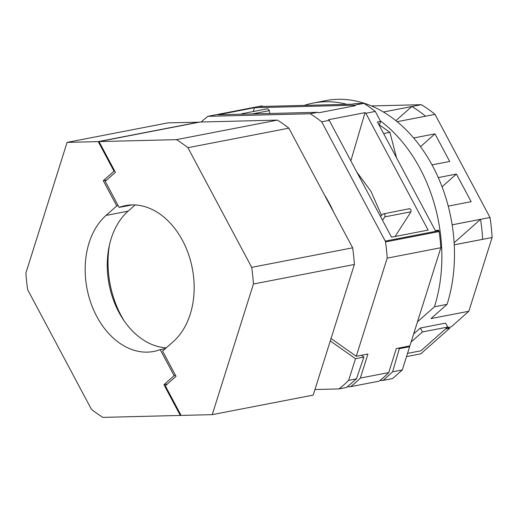 <?xml version="1.0" encoding="UTF-8"?>
<svg xmlns="http://www.w3.org/2000/svg" width="518" height="518" viewBox="0 0 518 518"><rect width="100%" height="100%" fill="white"/><g stroke="black" fill="none" stroke-linecap="round" stroke-linejoin="round"><path stroke-width="0.78" d="M396.516 157.757L389.918 132.343L378.775 124.488M383.611 133.56L389.918 132.343M381.539 215.397L370.94 191.271L356.824 172.099M329.234 120.351L391.524 237.179L428.121 230.096L365.831 113.267L375.297 111.435A155.665 112.354 -101 0 0 363.863 103.373L354.396 105.206L254.48 107.712L217.884 114.795L317.799 112.289L310.23 113.753A155.665 112.354 79 0 1 321.665 121.814L329.234 120.351L328.457 119.729L365.035 112.652L350.828 160.845M365.831 113.267L365.035 112.652M354.396 105.206L355.212 105.724L318.628 112.801L317.799 112.289M321.665 121.814L385.262 241.09A1.858 1.34 79 0 1 385.521 241.912A155.665 112.354 79 0 1 387.199 258.119L440.831 247.74A155.665 112.354 -101 0 0 439.154 231.533L385.521 241.912M375.297 111.435L380.613 121.413L377.46 122.021L435.431 230.75L438.584 230.141L438.888 230.711A1.858 1.34 79 0 1 439.154 231.533M310.23 113.753L207.899 116.323L261.532 105.937L259.188 106.533L352.175 104.202L355.329 103.587L363.863 103.373M380.613 121.413L379.83 123.893L378.587 124.132M262.341 105.918L262.179 106.455M254.48 107.712L253.289 111.532M440.831 247.74L409.88 345.901L396.315 348.523L388.733 372.584L360.334 378.082L367.922 354.021L356.248 356.28L387.199 258.119M331.041 338.513L356.248 356.28M201.191 122.015A155.665 112.354 79 0 1 207.899 116.323M324.533 195.085A96.724 69.813 79 0 1 333.424 211.758M347.468 386.745L350.641 386.668L379.034 381.17A155.665 112.354 -101 0 0 388.733 372.584M360.334 378.082A155.665 112.354 79 0 1 350.641 386.668M241.064 114.213L241.751 113.766L242.838 114.167M314.957 389.53L338.966 388.927L346.542 387.464L356.468 378.826L348.666 380.341A155.665 112.354 79 0 1 338.966 388.927M330.283 340.928L355.49 358.696L348.666 380.341M408.786 346.115L409.628 346.704L402.298 369.962A155.665 112.354 -101 0 1 402.046 370.208L392.871 378.341A155.665 112.354 79 0 1 392.599 378.548L383.139 380.38L379.947 380.458M409.479 208.676L382.964 213.999C384.693 213.662 385.34 214.614 384.893 216.854L382.511 220.267M382.964 213.999L380.471 216.446M355.49 358.696L363.882 357.07L356.468 378.826M361.409 355.283L363.882 357.07M269.671 113.494L269.425 110.632L267.702 108.748L241.751 113.766M402.298 369.962L392.599 371.833L383.139 380.38M409.628 346.704L399.294 348.705L392.599 371.833M395.111 236.486L410.942 211.81C411.273 209.596 410.612 208.644 408.948 208.974M398.439 348.115L399.294 348.705M354.39 264.471L253.438 284.006L212.244 414.64L313.202 395.105L354.39 264.471A155.665 112.354 -101 0 0 352.648 247.818L251.696 267.359L187.898 147.701L288.856 128.166A155.665 112.354 -101 0 0 277.421 120.105L199.974 122.047L99.016 141.589L176.463 139.646A155.665 112.354 79 0 1 187.898 147.701M352.648 247.818L288.856 128.166M212.244 414.64L181.099 415.423L165.32 385.826L176.036 376.327L162.581 351.094L173.303 341.602A74.281 53.613 -101 0 0 188.41 253.93A74.281 53.613 -101 0 0 125.55 205.588A74.281 53.613 -101 0 0 119.121 207.414L105.212 181.326L115.397 172.306L99.016 141.589M253.438 284.006A155.665 112.354 -101 0 0 251.696 267.359M132.2 204.882L119.121 207.414M277.421 120.105L176.463 139.646M199.255 122.183L168.046 122.85L67.087 142.385L25.9 273.018A155.665 112.354 -101 0 0 27.642 289.666L91.433 409.324A155.665 112.354 79 0 0 102.868 417.385L180.316 415.442L163.941 384.725L167.295 384.071M67.087 142.385L98.239 141.608L114.018 171.205L103.296 180.698L116.751 205.931L106.035 215.43A74.281 53.613 -101 0 0 90.922 303.095A74.281 53.613 -101 0 0 153.781 351.444A74.281 53.613 -101 0 0 160.211 349.611L174.126 375.699L163.941 384.725M199.19 122.067L98.239 141.608M181.035 415.3L180.316 415.442M114.018 171.205L114.731 171.063M165.384 348.608L160.211 349.611M174.126 375.699L175.557 375.427M106.65 180.05L103.296 180.698M118.182 205.659L116.751 205.931M166.278 347.818A74.281 53.613 79 0 1 111.027 292.528A74.281 53.613 79 0 1 128.114 211.156L135.14 204.934M406.507 356.598L420.791 353.833L449.747 328.179L445.512 328.995M449.747 328.179L447.74 327.518M371.432 105.937L421.283 104.688A139.277 100.524 79 0 1 435.029 114.374L490.009 217.495A139.277 100.524 79 0 1 492.1 237.509L454.241 244.839A139.277 100.524 79 0 1 447.073 304.344L430.989 318.583L468.848 311.26L451.262 326.832L447.034 327.654M417.476 321.82L434.453 306.786L447.073 304.344M420.357 328.004L422.461 331.947L447.701 327.059L445.597 323.115L420.357 328.004L413.649 333.942M304.234 105.4A139.277 100.524 79 0 1 313.215 103.063A139.277 100.524 79 0 1 346.943 104.332M380.296 120.811A139.277 100.524 79 0 1 434.453 306.786M490.009 217.495L452.149 224.818A139.277 100.524 79 0 0 397.17 121.704L435.029 114.374M421.283 104.688L383.424 112.011A139.277 100.524 79 0 0 325.835 100.615L313.215 103.063M480.549 219.341L452.156 224.838A139.277 100.524 79 0 1 454.241 244.813L482.634 239.322A139.277 100.524 79 0 0 480.549 219.341L454.124 242.748M411.836 106.527L383.437 112.024A139.277 100.524 79 0 1 397.164 121.691L425.556 116.2A139.277 100.524 79 0 0 411.836 106.527L395.881 120.655M492.1 237.509L468.848 311.26M448.238 206.106L471.134 201.677L456.416 174.074L438.28 177.583M432.025 164.879L449.689 161.461L434.978 133.858L413.668 137.982M442.068 186.791L456.416 174.074M420.519 146.665L434.978 133.858M447.701 327.059L420.901 350.803L407.517 353.393M422.461 331.947L411.111 341.997M438.888 230.711L385.262 241.09M252.395 113.928L269.425 110.632M384.893 216.854L410.942 211.81M128.114 211.156L106.035 215.43M109.531 244.658A83.566 60.315 -101 0 0 124.339 321.166"/></g></svg>
